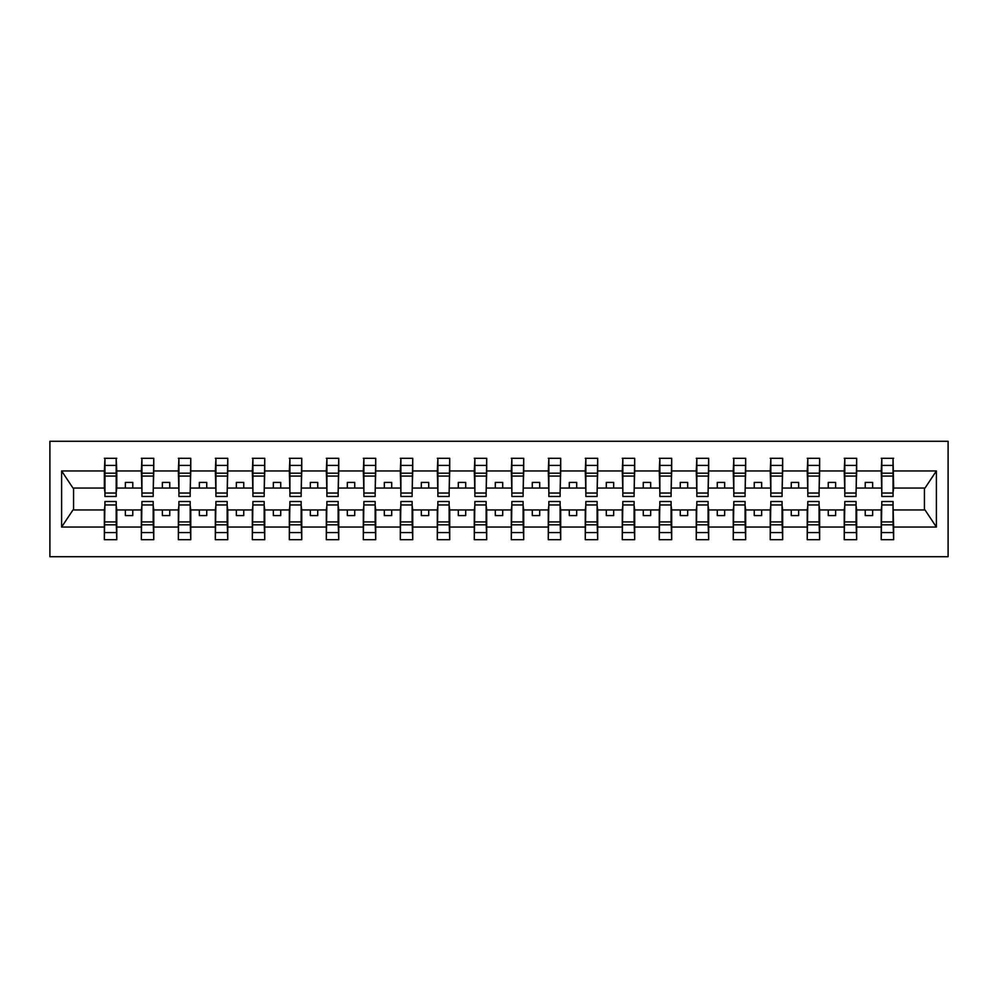 <?xml version="1.0" encoding="UTF-8"?>
<svg xmlns="http://www.w3.org/2000/svg" width="998" height="998" viewBox="0 0 998 998"><rect width="100%" height="100%" fill="white"/><g stroke="black" fill="none" stroke-linecap="round" stroke-linejoin="round"><path stroke-width="1.5" d="M49.9 556.709L948.1 556.709L948.1 441.291L49.9 441.291L49.9 556.709M881.808 505.512L881.222 509.953L856.658 509.953L856.059 505.512M893.048 492.488L893.647 488.047L925.021 488.047L936.386 470.956L936.386 527.044L893.647 527.044L893.647 539.693L881.222 539.693L881.222 509.953M893.048 505.512L893.647 527.044M844.819 505.512L844.221 509.953L819.657 509.953L819.071 505.512M881.222 527.044L856.658 527.044L856.658 539.693L844.221 539.693L844.221 509.953M856.658 527.044L856.658 509.953M807.819 505.512L807.232 509.953L782.669 509.953L782.07 505.512M844.221 527.044L819.657 527.044L819.657 539.693L807.232 539.693L807.232 509.953M819.657 527.044L819.657 509.953M770.83 505.512L770.231 509.953L745.668 509.953L745.082 505.512M807.232 527.044L782.669 527.044L782.669 539.693L770.231 539.693L770.231 509.953M782.669 527.044L782.669 509.953M733.829 505.512L733.243 509.953L708.68 509.953L708.081 505.512M770.231 527.044L745.668 527.044L745.668 539.693L733.243 539.693L733.243 509.953M745.668 527.044L745.668 509.953M696.841 505.512L696.255 509.953L671.691 509.953L671.093 505.512M733.243 527.044L708.68 527.044L708.68 539.693L696.255 539.693L696.255 509.953M708.68 527.044L708.68 509.953M659.853 505.512L659.254 509.953L634.691 509.953L634.104 505.512M696.255 527.044L671.691 527.044L671.691 539.693L659.254 539.693L659.254 509.953M671.691 527.044L671.691 509.953M622.852 505.512L622.265 509.953L597.702 509.953L597.103 505.512M659.254 527.044L634.691 527.044L634.691 539.693L622.265 539.693L622.265 509.953M634.691 527.044L634.691 509.953M585.863 505.512L585.265 509.953L560.701 509.953L560.115 505.512M622.265 527.044L597.702 527.044L597.702 539.693L585.265 539.693L585.265 509.953M597.702 527.044L597.702 509.953M548.863 505.512L548.276 509.953L523.713 509.953L523.114 505.512M585.265 527.044L560.701 527.044L560.701 539.693L548.276 539.693L548.276 509.953M560.701 527.044L560.701 509.953M511.874 505.512L511.288 509.953L486.712 509.953L486.126 505.512M548.276 527.044L523.713 527.044L523.713 539.693L511.288 539.693L511.288 509.953M523.713 527.044L523.713 509.953M474.886 505.512L474.287 509.953L449.724 509.953L449.137 505.512M511.288 527.044L486.712 527.044L486.712 539.693L474.287 539.693L474.287 509.953M486.712 527.044L486.712 509.953M437.885 505.512L437.299 509.953L412.735 509.953L412.137 505.512M474.287 527.044L449.724 527.044L449.724 539.693L437.299 539.693L437.299 509.953M449.724 527.044L449.724 509.953M400.897 505.512L400.298 509.953L375.735 509.953L375.148 505.512M437.299 527.044L412.735 527.044L412.735 539.693L400.298 539.693L400.298 509.953M412.735 527.044L412.735 509.953M363.896 505.512L363.309 509.953L338.746 509.953L338.147 505.512M400.298 527.044L375.735 527.044L375.735 539.693L363.309 539.693L363.309 509.953M375.735 527.044L375.735 509.953M326.907 505.512L326.309 509.953L301.745 509.953L301.159 505.512M363.309 527.044L338.746 527.044L338.746 539.693L326.309 539.693L326.309 509.953M338.746 527.044L338.746 509.953M289.919 505.512L289.32 509.953L264.757 509.953L264.171 505.512M326.309 527.044L301.745 527.044L301.745 539.693L289.32 539.693L289.32 509.953M301.745 527.044L301.745 509.953M252.918 505.512L252.332 509.953L227.769 509.953L227.17 505.512M289.32 527.044L264.757 527.044L264.757 539.693L252.332 539.693L252.332 509.953M264.757 527.044L264.757 509.953M215.93 505.512L215.331 509.953L190.768 509.953L190.181 505.512M252.332 527.044L227.769 527.044L227.769 539.693L215.331 539.693L215.331 509.953M227.769 527.044L227.769 509.953M178.929 505.512L178.343 509.953L153.779 509.953L153.181 505.512M215.331 527.044L190.768 527.044L190.768 539.693L178.343 539.693L178.343 509.953M190.768 527.044L190.768 509.953M141.941 505.512L141.342 509.953L116.778 509.953L116.192 505.512M178.343 527.044L153.779 527.044L153.779 539.693L141.342 539.693L141.342 509.953M153.779 527.044L153.779 509.953M881.808 493.037L893.048 493.037L893.048 496.48L881.808 496.48L881.808 458.307L881.222 470.956L856.658 470.956L856.059 492.488M881.808 492.488L881.222 470.956M844.819 493.037L856.059 493.037L856.059 496.48L844.819 496.48L844.819 458.307L844.221 470.956L819.657 470.956L819.071 492.488M844.819 492.488L844.221 470.956M807.819 493.037L819.071 493.037L819.071 496.48L807.819 496.48L807.819 458.307L807.232 470.956L782.669 470.956L782.07 492.488M807.819 492.488L807.232 470.956M770.83 493.037L782.07 493.037L782.07 496.48L770.83 496.48L770.83 458.307L770.231 470.956L745.668 470.956L745.082 492.488M770.83 492.488L770.231 470.956M733.829 493.037L745.082 493.037L745.082 496.48L733.829 496.48L733.829 458.307L733.243 470.956L708.68 470.956L708.081 492.488M733.829 492.488L733.243 470.956M696.841 493.037L708.081 493.037L708.081 496.48L696.841 496.48L696.841 458.307L696.255 470.956L671.691 470.956L671.093 492.488M696.841 492.488L696.255 470.956M659.853 493.037L671.093 493.037L671.093 496.48L659.853 496.48L659.853 458.307L659.254 470.956L634.691 470.956L634.104 492.488M659.853 492.488L659.254 470.956M622.852 493.037L634.104 493.037L634.104 496.48L622.852 496.48L622.852 458.307L622.265 470.956L597.702 470.956L597.103 492.488M622.852 492.488L622.265 470.956M585.863 493.037L597.103 493.037L597.103 496.48L585.863 496.48L585.863 458.307L585.265 470.956L560.701 470.956L560.115 492.488M585.863 492.488L585.265 470.956M548.863 493.037L560.115 493.037L560.115 496.48L548.863 496.48L548.863 458.307L548.276 470.956L523.713 470.956L523.114 492.488M548.863 492.488L548.276 470.956M511.874 493.037L523.114 493.037L523.114 496.48L511.874 496.48L511.874 458.307L511.288 470.956L486.712 470.956L486.126 492.488M511.874 492.488L511.288 470.956M474.886 493.037L486.126 493.037L486.126 496.48L474.886 496.48L474.886 458.307L474.287 470.956L449.724 470.956L449.137 492.488M474.886 492.488L474.287 470.956M437.885 493.037L449.137 493.037L449.137 496.48L437.885 496.48L437.885 458.307L437.299 470.956L412.735 470.956L412.137 492.488M437.885 492.488L437.299 470.956M400.897 493.037L412.137 493.037L412.137 496.48L400.897 496.48L400.897 458.307L400.298 470.956L375.735 470.956L375.148 492.488M400.897 492.488L400.298 470.956M363.896 493.037L375.148 493.037L375.148 496.48L363.896 496.48L363.896 458.307L363.309 470.956L338.746 470.956L338.147 492.488M363.896 492.488L363.309 470.956M326.907 493.037L338.147 493.037L338.147 496.48L326.907 496.48L326.907 458.307L326.309 470.956L301.745 470.956L301.159 492.488M326.907 492.488L326.309 470.956M289.919 493.037L301.159 493.037L301.159 496.48L289.919 496.48L289.919 458.307L289.32 470.956L264.757 470.956L264.171 492.488M289.919 492.488L289.32 470.956M252.918 493.037L264.171 493.037L264.171 496.48L252.918 496.48L252.918 458.307L252.332 470.956L227.769 470.956L227.17 492.488M252.918 492.488L252.332 470.956M215.93 493.037L227.17 493.037L227.17 496.48L215.93 496.48L215.93 458.307L215.331 470.956L190.768 470.956L190.181 492.488M215.93 492.488L215.331 470.956M178.929 493.037L190.181 493.037L190.181 496.48L178.929 496.48L178.929 458.307L178.343 470.956L153.779 470.956L153.181 492.488M178.929 492.488L178.343 470.956M141.941 493.037L153.181 493.037L153.181 496.48L141.941 496.48L141.941 458.307L141.342 470.956L116.778 470.956L116.192 458.307L116.192 496.48L104.952 496.48L104.952 476.071L116.192 476.071M141.941 492.488L141.342 470.956M104.952 505.512L104.353 509.953L72.979 509.953L61.614 527.044L61.614 470.956L72.979 488.047L104.353 488.047L104.353 470.956L61.614 470.956M141.342 527.044L116.778 527.044L116.778 539.693L104.353 539.693L104.353 509.953M116.778 527.044L116.778 509.953M104.952 476.071L104.952 458.307L104.353 470.956M104.353 488.047L104.952 492.488M893.647 488.047L893.048 458.307L893.048 493.037M844.221 458.307L856.658 458.307L856.658 470.956M807.232 458.307L819.657 458.307L819.657 470.956M770.231 458.307L782.669 458.307L782.669 470.956M733.243 458.307L745.668 458.307L745.668 470.956M696.255 458.307L708.68 458.307L708.68 470.956M659.254 458.307L671.691 458.307L671.691 470.956M622.265 458.307L634.691 458.307L634.691 470.956M585.265 458.307L597.702 458.307L597.702 470.956M548.276 458.307L560.701 458.307L560.701 470.956M511.288 458.307L523.713 458.307L523.713 470.956M474.287 458.307L486.712 458.307L486.712 470.956M437.299 458.307L449.724 458.307L449.724 470.956M400.298 458.307L412.735 458.307L412.735 470.956M363.309 458.307L375.735 458.307L375.735 470.956M326.309 458.307L338.746 458.307L338.746 470.956M289.32 458.307L301.745 458.307L301.745 470.956M252.332 458.307L264.757 458.307L264.757 470.956M215.331 458.307L227.769 458.307L227.769 470.956M178.343 458.307L190.768 458.307L190.768 470.956M141.342 458.307L153.779 458.307L153.779 470.956M936.386 470.956L893.647 470.956M104.353 527.044L61.614 527.044M104.353 458.307L116.778 458.307M881.222 458.307L893.647 458.307M881.222 488.047L872.639 488.047L872.639 482.421L865.229 482.421L865.229 488.047L872.639 488.047M865.229 488.047L856.658 488.047M865.229 509.953L865.229 515.579L872.639 515.579L872.639 509.953M844.221 488.047L835.638 488.047L835.638 482.421L828.24 482.421L828.24 488.047L835.638 488.047M828.24 488.047L819.657 488.047M828.24 509.953L828.24 515.579L835.638 515.579L835.638 509.953M807.232 488.047L798.65 488.047L798.65 482.421L791.252 482.421L791.252 488.047L798.65 488.047M791.252 488.047L782.669 488.047M791.252 509.953L791.252 515.579L798.65 515.579L798.65 509.953M770.231 488.047L761.649 488.047L761.649 482.421L754.251 482.421L754.251 488.047L761.649 488.047M754.251 488.047L745.668 488.047M754.251 509.953L754.251 515.579L761.649 515.579L761.649 509.953M733.243 488.047L724.66 488.047L724.66 482.421L717.263 482.421L717.263 488.047L724.66 488.047M717.263 488.047L708.68 488.047M717.263 509.953L717.263 515.579L724.66 515.579L724.66 509.953M696.255 488.047L687.672 488.047L687.672 482.421L680.262 482.421L680.262 488.047L687.672 488.047M680.262 488.047L671.691 488.047M680.262 509.953L680.262 515.579L687.672 515.579L687.672 509.953M659.254 488.047L650.671 488.047L650.671 482.421L643.273 482.421L643.273 488.047L650.671 488.047M643.273 488.047L634.691 488.047M643.273 509.953L643.273 515.579L650.671 515.579L650.671 509.953M622.265 488.047L613.683 488.047L613.683 482.421L606.285 482.421L606.285 488.047L613.683 488.047M606.285 488.047L597.702 488.047M606.285 509.953L606.285 515.579L613.683 515.579L613.683 509.953M585.265 488.047L576.682 488.047L576.682 482.421L569.284 482.421L569.284 488.047L576.682 488.047M569.284 488.047L560.701 488.047M569.284 509.953L569.284 515.579L576.682 515.579L576.682 509.953M548.276 488.047L539.693 488.047L539.693 482.421L532.296 482.421L532.296 488.047L539.693 488.047M532.296 488.047L523.713 488.047M532.296 509.953L532.296 515.579L539.693 515.579L539.693 509.953M511.288 488.047L502.705 488.047L502.705 482.421L495.295 482.421L495.295 488.047L502.705 488.047M495.295 488.047L486.712 488.047M495.295 509.953L495.295 515.579L502.705 515.579L502.705 509.953M474.287 488.047L465.704 488.047L465.704 482.421L458.307 482.421L458.307 488.047L465.704 488.047M458.307 488.047L449.724 488.047M458.307 509.953L458.307 515.579L465.704 515.579L465.704 509.953M437.299 488.047L428.716 488.047L428.716 482.421L421.318 482.421L421.318 488.047L428.716 488.047M421.318 488.047L412.735 488.047M421.318 509.953L421.318 515.579L428.716 515.579L428.716 509.953M400.298 488.047L391.715 488.047L391.715 482.421L384.317 482.421L384.317 488.047L391.715 488.047M384.317 488.047L375.735 488.047M384.317 509.953L384.317 515.579L391.715 515.579L391.715 509.953M363.309 488.047L354.727 488.047L354.727 482.421L347.329 482.421L347.329 488.047L354.727 488.047M347.329 488.047L338.746 488.047M347.329 509.953L347.329 515.579L354.727 515.579L354.727 509.953M326.309 488.047L317.738 488.047L317.738 482.421L310.328 482.421L310.328 488.047L317.738 488.047M310.328 488.047L301.745 488.047M310.328 509.953L310.328 515.579L317.738 515.579L317.738 509.953M289.32 488.047L280.737 488.047L280.737 482.421L273.34 482.421L273.34 488.047L280.737 488.047M273.34 488.047L264.757 488.047M273.34 509.953L273.34 515.579L280.737 515.579L280.737 509.953M252.332 488.047L243.749 488.047L243.749 482.421L236.351 482.421L236.351 488.047L243.749 488.047M236.351 488.047L227.769 488.047M236.351 509.953L236.351 515.579L243.749 515.579L243.749 509.953M215.331 488.047L206.748 488.047L206.748 482.421L199.351 482.421L199.351 488.047L206.748 488.047M199.351 488.047L190.768 488.047M199.351 509.953L199.351 515.579L206.748 515.579L206.748 509.953M178.343 488.047L169.76 488.047L169.76 482.421L162.362 482.421L162.362 488.047L169.76 488.047M162.362 488.047L153.779 488.047M162.362 509.953L162.362 515.579L169.76 515.579L169.76 509.953M141.342 488.047L132.771 488.047L132.771 482.421L125.361 482.421L125.361 488.047L132.771 488.047M125.361 488.047L116.778 488.047L116.778 470.956M125.361 509.953L125.361 515.579L132.771 515.579L132.771 509.953M116.778 488.047L116.192 492.488M936.386 527.044L925.021 509.953L893.647 509.953M73.578 488.047L73.578 509.953M924.422 509.953L924.422 488.047M104.952 473.189L116.192 473.189M104.353 539.693L104.952 501.52L116.192 501.52L116.192 521.929L104.952 521.929M116.192 521.929L116.778 539.693M116.192 524.811L104.952 524.811M153.779 458.307L153.181 493.037M141.941 476.071L153.181 476.071M141.941 473.189L153.181 473.189M190.768 458.307L190.181 493.037M178.929 476.071L190.181 476.071M178.929 473.189L190.181 473.189M227.769 458.307L227.17 493.037M215.93 476.071L227.17 476.071M215.93 473.189L227.17 473.189M264.757 458.307L264.171 493.037M252.918 476.071L264.171 476.071M252.918 473.189L264.171 473.189M141.342 539.693L141.941 501.52L153.181 501.52L153.181 521.929L141.941 521.929M153.181 521.929L153.779 539.693M153.181 524.811L141.941 524.811M178.343 539.693L178.929 501.52L190.181 501.52L190.181 521.929L178.929 521.929M190.181 521.929L190.768 539.693M190.181 524.811L178.929 524.811M215.331 539.693L215.93 501.52L227.17 501.52L227.17 521.929L215.93 521.929M227.17 521.929L227.769 539.693M227.17 524.811L215.93 524.811M252.332 539.693L252.918 501.52L264.171 501.52L264.171 521.929L252.918 521.929M264.171 521.929L264.757 539.693M264.171 524.811L252.918 524.811M301.745 458.307L301.159 493.037M289.919 476.071L301.159 476.071M289.919 473.189L301.159 473.189M289.32 539.693L289.919 501.52L301.159 501.52L301.159 521.929L289.919 521.929M301.159 521.929L301.745 539.693M301.159 524.811L289.919 524.811M338.746 458.307L338.147 493.037M326.907 476.071L338.147 476.071M326.907 473.189L338.147 473.189M326.309 539.693L326.907 501.52L338.147 501.52L338.147 521.929L326.907 521.929M338.147 521.929L338.746 539.693M338.147 524.811L326.907 524.811M375.735 458.307L375.148 493.037M363.896 476.071L375.148 476.071M363.896 473.189L375.148 473.189M363.309 539.693L363.896 501.52L375.148 501.52L375.148 521.929L363.896 521.929M375.148 521.929L375.735 539.693M375.148 524.811L363.896 524.811M412.735 458.307L412.137 493.037M400.897 476.071L412.137 476.071M400.897 473.189L412.137 473.189M400.298 539.693L400.897 501.52L412.137 501.52L412.137 521.929L400.897 521.929M412.137 521.929L412.735 539.693M412.137 524.811L400.897 524.811M449.724 458.307L449.137 493.037M437.885 476.071L449.137 476.071M437.885 473.189L449.137 473.189M437.299 539.693L437.885 501.52L449.137 501.52L449.137 521.929L437.885 521.929M449.137 521.929L449.724 539.693M449.137 524.811L437.885 524.811M486.712 458.307L486.126 493.037M474.886 476.071L486.126 476.071M474.886 473.189L486.126 473.189M474.287 539.693L474.886 501.52L486.126 501.52L486.126 521.929L474.886 521.929M486.126 521.929L486.712 539.693M486.126 524.811L474.886 524.811M523.713 458.307L523.114 493.037M511.874 476.071L523.114 476.071M511.874 473.189L523.114 473.189M511.288 539.693L511.874 501.52L523.114 501.52L523.114 521.929L511.874 521.929M523.114 521.929L523.713 539.693M523.114 524.811L511.874 524.811M560.701 458.307L560.115 493.037M548.863 476.071L560.115 476.071M548.863 473.189L560.115 473.189M548.276 539.693L548.863 501.52L560.115 501.52L560.115 521.929L548.863 521.929M560.115 521.929L560.701 539.693M560.115 524.811L548.863 524.811M597.702 458.307L597.103 493.037M585.863 476.071L597.103 476.071M585.863 473.189L597.103 473.189M585.265 539.693L585.863 501.52L597.103 501.52L597.103 521.929L585.863 521.929M597.103 521.929L597.702 539.693M597.103 524.811L585.863 524.811M634.691 458.307L634.104 493.037M622.852 476.071L634.104 476.071M622.852 473.189L634.104 473.189M622.265 539.693L622.852 501.52L634.104 501.52L634.104 521.929L622.852 521.929M634.104 521.929L634.691 539.693M634.104 524.811L622.852 524.811M671.691 458.307L671.093 493.037M659.853 476.071L671.093 476.071M659.853 473.189L671.093 473.189M659.254 539.693L659.853 501.52L671.093 501.52L671.093 521.929L659.853 521.929M671.093 521.929L671.691 539.693M671.093 524.811L659.853 524.811M708.68 458.307L708.081 493.037M696.841 476.071L708.081 476.071M696.841 473.189L708.081 473.189M696.255 539.693L696.841 501.52L708.081 501.52L708.081 521.929L696.841 521.929M708.081 521.929L708.68 539.693M708.081 524.811L696.841 524.811M745.668 458.307L745.082 493.037M733.829 476.071L745.082 476.071M733.829 473.189L745.082 473.189M733.243 539.693L733.829 501.52L745.082 501.52L745.082 521.929L733.829 521.929M745.082 521.929L745.668 539.693M745.082 524.811L733.829 524.811M782.669 458.307L782.07 493.037M770.83 476.071L782.07 476.071M770.83 473.189L782.07 473.189M770.231 539.693L770.83 501.52L782.07 501.52L782.07 521.929L770.83 521.929M782.07 521.929L782.669 539.693M782.07 524.811L770.83 524.811M819.657 458.307L819.071 493.037M807.819 476.071L819.071 476.071M807.819 473.189L819.071 473.189M807.232 539.693L807.819 501.52L819.071 501.52L819.071 521.929L807.819 521.929M819.071 521.929L819.657 539.693M819.071 524.811L807.819 524.811M856.658 458.307L856.059 493.037M844.819 476.071L856.059 476.071M844.819 473.189L856.059 473.189M844.221 539.693L844.819 501.52L856.059 501.52L856.059 521.929L844.819 521.929M856.059 521.929L856.658 539.693M856.059 524.811L844.819 524.811M881.808 476.071L893.048 476.071M881.808 473.189L893.048 473.189M881.222 539.693L881.808 501.52L893.048 501.52L893.048 521.929L881.808 521.929M893.048 521.929L893.647 539.693M893.048 524.811L881.808 524.811M104.952 493.037L116.192 493.037M104.952 465.417L116.192 465.417M116.192 504.963L104.952 504.963M116.192 532.583L104.952 532.583M141.941 465.417L153.181 465.417M178.929 465.417L190.181 465.417M215.93 465.417L227.17 465.417M252.918 465.417L264.171 465.417M153.181 504.963L141.941 504.963M153.181 532.583L141.941 532.583M190.181 504.963L178.929 504.963M190.181 532.583L178.929 532.583M227.17 504.963L215.93 504.963M227.17 532.583L215.93 532.583M264.171 504.963L252.918 504.963M264.171 532.583L252.918 532.583M289.919 465.417L301.159 465.417M301.159 504.963L289.919 504.963M301.159 532.583L289.919 532.583M326.907 465.417L338.147 465.417M338.147 504.963L326.907 504.963M338.147 532.583L326.907 532.583M363.896 465.417L375.148 465.417M375.148 504.963L363.896 504.963M375.148 532.583L363.896 532.583M400.897 465.417L412.137 465.417M412.137 504.963L400.897 504.963M412.137 532.583L400.897 532.583M437.885 465.417L449.137 465.417M449.137 504.963L437.885 504.963M449.137 532.583L437.885 532.583M474.886 465.417L486.126 465.417M486.126 504.963L474.886 504.963M486.126 532.583L474.886 532.583M511.874 465.417L523.114 465.417M523.114 504.963L511.874 504.963M523.114 532.583L511.874 532.583M548.863 465.417L560.115 465.417M560.115 504.963L548.863 504.963M560.115 532.583L548.863 532.583M585.863 465.417L597.103 465.417M597.103 504.963L585.863 504.963M597.103 532.583L585.863 532.583M622.852 465.417L634.104 465.417M634.104 504.963L622.852 504.963M634.104 532.583L622.852 532.583M659.853 465.417L671.093 465.417M671.093 504.963L659.853 504.963M671.093 532.583L659.853 532.583M696.841 465.417L708.081 465.417M708.081 504.963L696.841 504.963M708.081 532.583L696.841 532.583M733.829 465.417L745.082 465.417M745.082 504.963L733.829 504.963M745.082 532.583L733.829 532.583M770.83 465.417L782.07 465.417M782.07 504.963L770.83 504.963M782.07 532.583L770.83 532.583M807.819 465.417L819.071 465.417M819.071 504.963L807.819 504.963M819.071 532.583L807.819 532.583M844.819 465.417L856.059 465.417M856.059 504.963L844.819 504.963M856.059 532.583L844.819 532.583M881.808 465.417L893.048 465.417M893.048 504.963L881.808 504.963M893.048 532.583L881.808 532.583"/></g></svg>
